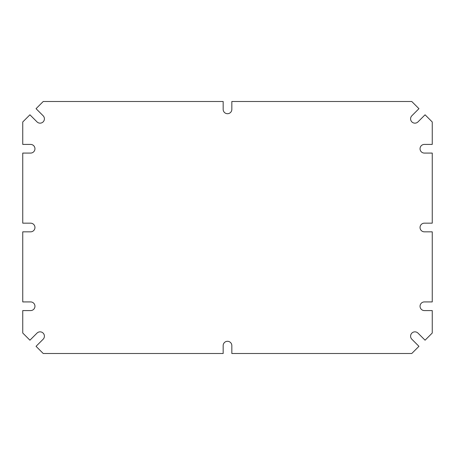 <?xml version="1.0" encoding="UTF-8"?>
<svg xmlns="http://www.w3.org/2000/svg" width="455" height="455" viewBox="0 0 455 455"><rect width="100%" height="100%" fill="white"/><g stroke="black" fill="none" stroke-linecap="round" stroke-linejoin="round"><path stroke-width="0.68" d="M432.25 144.417L424.373 144.417A4.334 4.334 0 0 0 420.045 148.751A4.334 4.334 0 0 0 424.373 153.079L432.25 153.079L432.25 223.166L424.373 223.166A4.334 4.334 0 0 0 420.045 227.5A4.334 4.334 0 0 0 424.373 231.834L432.25 231.834L432.25 301.921L424.373 301.921A4.334 4.334 0 0 0 420.045 306.249A4.334 4.334 0 0 0 424.373 310.583L432.25 310.583L432.25 333.026L425.072 340.198L417.986 333.111A4.334 4.334 0 0 0 411.86 333.111A4.334 4.334 0 0 0 411.86 339.237L418.953 346.323L411.775 353.501L231.834 353.501L231.834 345.624A4.334 4.334 0 0 0 227.5 341.296A4.334 4.334 0 0 0 223.166 345.624L223.166 353.501L43.225 353.501L36.047 346.323L43.14 339.237A4.334 4.334 0 0 0 43.14 333.111A4.334 4.334 0 0 0 37.014 333.111L29.928 340.198L22.75 333.026L22.75 310.583L30.627 310.583A4.334 4.334 0 0 0 34.955 306.249A4.334 4.334 0 0 0 30.627 301.921L22.75 301.921L22.75 231.834L30.627 231.834A4.334 4.334 0 0 0 34.955 227.5A4.334 4.334 0 0 0 30.627 223.166L22.75 223.166L22.75 153.079L30.627 153.079A4.334 4.334 0 0 0 34.955 148.751A4.334 4.334 0 0 0 30.627 144.417L22.75 144.417L22.75 121.974L29.928 114.802L37.014 121.889A4.334 4.334 0 0 0 43.14 121.889A4.334 4.334 0 0 0 43.14 115.763L36.047 108.677L43.225 101.499L223.166 101.499L223.166 109.376A4.334 4.334 0 0 0 227.5 113.704A4.334 4.334 0 0 0 231.834 109.376L231.834 101.499L411.775 101.499L418.953 108.677L411.86 115.763A4.334 4.334 0 0 0 411.86 121.889A4.334 4.334 0 0 0 417.986 121.889L425.072 114.802L432.25 121.974L432.25 144.417"/></g></svg>
